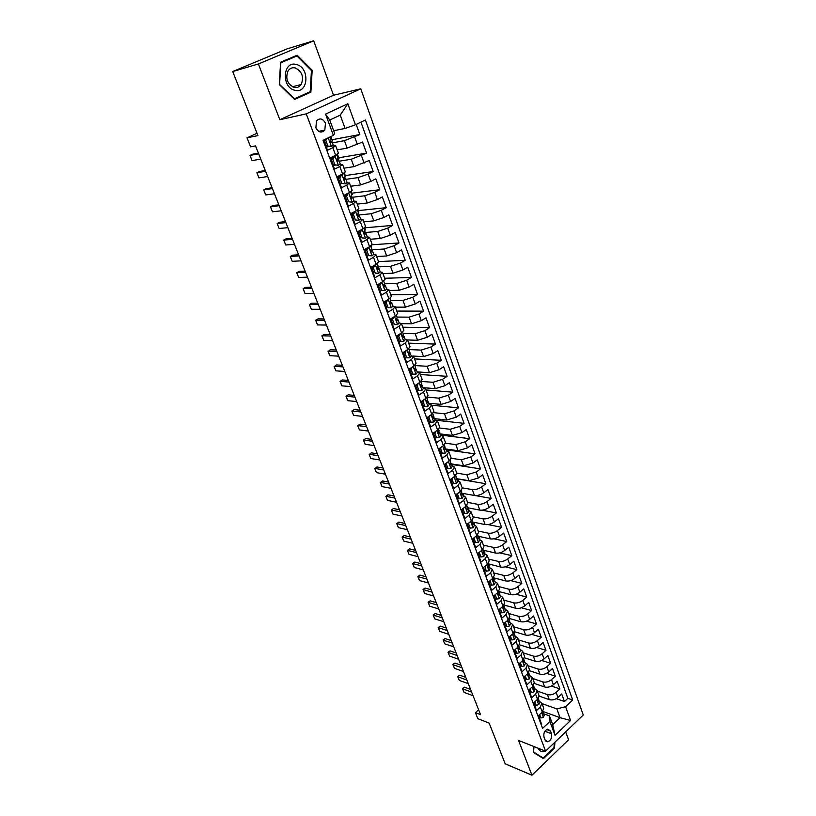 <?xml version="1.0" encoding="UTF-8"?>
<svg xmlns="http://www.w3.org/2000/svg" width="816" height="816" viewBox="0 0 816 816"><rect width="100%" height="100%" fill="white"/><g stroke="black" fill="none" stroke-linecap="round" stroke-linejoin="round"><path stroke-width="1.22" d="M315.894 127.745C318.536 132.498 321.504 133.283 324.829 130.111L325.451 123.257C322.81 118.463 319.821 117.688 316.465 120.931L315.894 127.745M313.681 40.8L287.13 48.848L232.733 71.543L258.386 63.964L279.827 119.717L306.255 113.852L360.754 88.811L333.53 95.237L313.681 40.8L258.386 63.964M306.255 113.852L545.567 751.179L583.267 715.01L360.754 88.811M545.567 751.179L518.558 740.418L531.93 775.2L568.579 739.786L565.692 731.87M531.93 775.2L505.196 763.827L489.172 723.129L477.799 718.661L475.422 712.664L480.553 714.653L255.53 145.891L250.594 146.86L247.024 137.853L257.927 135.578L232.733 71.543M323.677 140.015L327.502 150.277L332.836 147.676L335.641 155.234L338.436 153.235L335.651 145.717L332.836 147.676M335.641 155.234L330.327 157.845L334.54 169.136L339.813 166.505L342.587 173.971L345.331 171.89L342.587 164.455L339.813 166.505M342.587 173.971L337.334 176.623L341.496 187.782L346.718 185.099L349.452 192.474L352.155 190.322L349.432 182.978L346.718 185.099M349.452 192.474L344.25 195.177L348.361 206.193L353.532 203.48L356.245 210.763L358.887 208.539L356.204 201.277L353.532 203.48M356.245 210.763L351.084 213.496L355.154 224.39L360.274 221.636L362.947 228.837L365.548 226.542L362.896 219.361L360.274 221.636M362.947 228.837L357.847 231.611L361.865 242.372L366.935 239.578L369.577 246.697L372.127 244.321L369.505 237.232L366.935 239.578M369.577 246.697L364.517 249.512L368.485 260.141L373.514 257.315L376.125 264.343L378.634 261.905L376.033 254.898L373.514 257.315M376.125 264.343L371.117 267.189L375.044 277.705L380.011 274.839L382.592 281.795L385.06 279.286L382.5 272.35L380.011 274.839M382.592 281.795L377.645 284.672L381.521 295.066L386.437 292.159L388.987 299.033L391.415 296.453L388.875 289.609L386.437 292.159M388.987 299.033L384.091 301.951L387.916 312.222L392.792 309.284L395.311 316.078L397.688 313.436L395.189 306.673L392.792 309.284M395.311 316.078L390.456 319.025L394.24 329.185L399.075 326.206L401.564 332.928L403.9 330.225L401.421 323.534L399.075 326.206M401.564 332.928L396.76 335.906L400.503 345.943L405.287 342.944L407.745 349.585L410.04 346.82L407.592 340.201L405.287 342.944M407.745 349.585L402.982 352.594L406.684 362.518L411.427 359.489L413.855 366.058L416.109 363.232L413.692 356.684L411.427 359.489M413.855 366.058L409.132 369.097L412.794 378.91L417.496 375.85L419.903 382.337L422.107 379.45L419.72 372.983L417.496 375.85M419.903 382.337L415.222 385.407L418.843 395.107L423.494 392.017L425.87 398.443L428.043 395.495L425.677 389.099L423.494 392.017M425.87 398.443L421.24 401.543L424.82 411.131L429.43 408.01L431.786 414.355L433.918 411.366L431.572 405.042L429.43 408.01M431.786 414.355L427.186 417.496L430.726 426.972L435.295 423.83L437.621 430.103L439.722 427.054L437.407 420.801L435.295 423.83M437.621 430.103L433.072 433.265L436.57 442.649L441.099 439.467L443.404 445.679L445.465 442.578L443.17 436.387L441.099 439.467M443.404 445.679L438.896 448.861L442.354 458.143L446.842 454.94L449.116 461.081L451.136 457.929L448.871 451.809L446.842 454.94M449.116 461.081L444.649 464.294L448.076 473.464L452.513 470.24L454.767 476.32L456.756 473.117L466.874 474.769L469.057 480.726L478.38 478.003L482.644 474.83L485.846 483.725L457.725 479.023M454.767 476.32L450.34 479.553L453.727 488.631L458.133 485.377L460.357 491.385L462.315 488.131L460.091 482.144L458.133 485.377M460.357 491.385L455.971 494.649L459.326 503.625L463.692 500.351L465.895 506.297L467.813 502.993L465.62 497.066L463.692 500.351M465.895 506.297L461.54 509.582L464.855 518.456L469.18 515.161L471.362 521.036L473.249 517.691L471.077 511.836L469.18 515.161M471.362 521.036L467.058 524.351L470.332 533.134L474.616 529.819L476.779 535.633L478.625 532.236L476.483 526.442L474.616 529.819M476.779 535.633L472.505 538.958L475.748 547.658L480.002 544.313L482.134 550.066L483.949 546.628L481.828 540.896L480.002 544.313M482.134 550.066L477.901 553.421L481.103 562.02L485.326 558.654L487.438 564.356L489.223 560.878L487.121 555.196L485.326 558.654M487.438 564.356L483.235 567.722L486.407 576.239L490.589 572.852L492.68 578.483L494.435 574.964L492.354 569.344L490.589 572.852M492.68 578.483L488.519 581.879L491.66 590.305L495.802 586.898L497.872 592.477L499.586 588.917L497.536 583.348L495.802 586.898M497.872 592.477L493.741 595.884L496.852 604.217L500.953 600.8L503.003 606.319L504.696 602.718L502.656 597.21L500.953 600.8M503.003 606.319L498.913 609.746L501.993 617.998L506.063 614.55L508.093 620.017L509.745 616.376L507.736 610.929L506.063 614.55M508.093 620.017L504.033 623.465L507.073 631.625L511.112 628.167L513.121 633.573L514.753 629.901L512.754 624.505L511.112 628.167M513.121 633.573L509.092 637.041L512.111 645.119L516.11 641.641L518.099 646.996L519.7 643.283L517.721 637.939L516.11 641.641M518.099 646.996L514.111 650.474L517.089 658.471L521.057 654.983L523.025 660.277L524.596 656.523L522.648 651.25L521.057 654.983M523.025 660.277L519.068 663.775L522.026 671.69L525.963 668.182L527.901 673.424L529.451 669.64L527.513 664.408L525.963 668.182M527.901 673.424L523.984 676.943L526.901 684.777L530.808 681.248L532.736 686.44L534.256 682.625L532.338 677.443L530.808 681.248M532.736 686.44L528.839 689.979L531.736 697.731L535.612 694.192L537.52 699.332L539.009 695.477L537.112 690.356L535.612 694.192M537.52 699.332L533.654 702.882L536.52 710.552L540.365 707.003L541.834 703.127L539.386 701.281M539.141 696.099L549.29 699.659C552.32 700.393 555.217 699.659 557.981 697.435L561.714 693.967L564.437 701.515L556.257 698.669M537.397 691.121L547.434 694.6C550.463 695.334 553.37 694.589 556.145 692.376L559.888 688.908L551.473 686.062M559.888 688.908L557.134 681.289L553.381 684.746C550.586 686.95 547.679 687.704 544.649 686.99L534.398 683.492M529.564 670.752L539.957 674.189C542.997 674.883 545.914 674.128 548.729 671.925L552.514 668.477L555.298 676.178L546.618 673.333M524.657 657.88L535.225 661.266C538.264 661.929 541.192 661.164 544.027 658.971L547.852 655.544L550.657 663.316L541.712 660.481M519.67 644.875L530.441 648.22C533.48 648.853 536.428 648.077 539.284 645.884L543.13 642.478L545.965 650.332L536.734 647.496M514.59 631.737L525.606 635.032C528.656 635.644 531.614 634.858 534.49 632.675L538.376 629.279L541.232 637.214L531.685 634.379M509.439 618.467L520.73 621.721C523.78 622.292 526.748 621.496 529.645 619.324L533.562 615.958L536.459 623.965L526.565 621.129M504.196 605.044L515.794 608.267C518.854 608.818 521.832 608.012 524.759 605.839L528.707 602.483L531.624 610.582L521.363 607.757M498.862 591.498L510.816 594.67C513.876 595.19 516.875 594.374 519.812 592.222L523.79 588.887L526.748 597.067L516.079 594.242M493.639 577.85L505.787 580.941C508.847 581.431 511.856 580.604 514.825 578.462L518.833 575.137L521.822 583.399L510.714 580.594M488.386 563.825L500.698 567.069C503.768 567.528 506.787 566.692 509.776 564.55L513.825 561.255L516.834 569.599L505.237 566.804M483.347 550.239L495.557 553.054C498.627 553.483 501.667 552.626 504.676 550.504L508.766 547.22L511.805 555.655L499.657 552.871M478.003 536.194L490.375 538.886C493.445 539.284 496.495 538.417 499.525 536.306L503.645 533.052L506.726 541.569L493.955 538.795M472.627 522.005L485.122 524.576C488.203 524.933 491.263 524.066 494.323 521.965L498.474 518.721L501.585 527.34L488.09 524.566M467.497 507.736L479.828 510.112C482.899 510.439 485.979 509.551 489.059 507.46L493.252 504.247L496.393 512.948L482.011 510.173M462.295 493.303L474.463 495.496C477.544 495.781 480.644 494.894 483.745 492.813L487.978 489.62L491.15 498.413L475.463 495.587M451.421 463.927L463.58 465.793L472.943 463.029L477.248 459.887L480.491 468.874L452.36 464.549M445.883 449.004L458.051 450.697L467.456 447.902L471.801 444.781L475.075 453.859L446.944 449.922M440.293 433.918L452.452 435.438L461.907 432.602L466.283 429.512L469.598 438.692L441.466 435.142M434.642 418.669L446.801 420.016L456.297 417.139L460.714 414.069L464.069 423.351L437.029 420.332M428.93 403.257L441.089 404.42L450.626 401.513L455.083 398.463L458.47 407.847L431.644 405.236M423.157 387.671L435.305 388.651L444.893 385.703L449.392 382.684L452.819 392.18L425.993 389.956M417.323 371.923L429.471 372.708L439.09 369.719L443.639 366.741L447.097 376.329L420.281 374.524M412.763 356.062L423.565 356.592L433.235 353.563L437.815 350.605L441.313 360.305L414.508 358.907M407.429 339.956L417.588 340.292L427.309 337.222L431.929 334.295L435.469 344.107L408.673 343.138M401.472 323.646L411.55 323.809L421.311 320.688L425.983 317.801L429.553 327.716L402.778 327.185M395.362 307.142L405.44 307.142L415.242 303.98L419.954 301.114L423.575 311.151L396.811 311.059M389.191 290.455L399.259 290.272L409.112 287.069L413.875 284.243L417.527 294.392L390.782 294.76M382.949 273.584L393.006 273.217L402.91 269.974L407.714 267.179L411.417 277.44L384.683 278.276M376.635 256.52L386.682 255.969L396.637 252.674L401.482 249.92L405.226 260.294L378.522 261.599M370.25 239.251L380.287 238.517L390.283 235.181L395.179 232.448L398.973 242.954L372.065 244.759M363.793 221.789L373.82 220.861L383.867 217.474L388.804 214.781L392.639 225.41L364.691 227.817M357.255 204.122L367.271 203L377.359 199.563L382.357 196.911L386.233 207.662L358.316 210.599M350.645 186.252L360.641 184.926L370.79 181.438L375.829 178.826L379.756 189.7L351.859 193.188M343.954 168.167L353.94 166.637L369.23 160.528L373.198 171.533L345.341 175.573M337.192 149.869L347.157 148.124L362.549 142.004L366.568 153.143L338.742 157.753M335.651 145.717L332.551 145.952M328.879 146.615L326.308 147.074M342.587 164.455L339.752 164.546M335.131 165.281L333.214 165.587M349.432 182.978L346.8 182.957M341.139 183.722L340.037 183.875M356.204 201.277L353.695 201.154M362.896 219.361L360.478 219.147M369.505 237.232L367.149 236.936M376.033 254.898L373.728 254.531M382.5 272.35L380.215 271.912M388.875 289.609L386.611 289.099M395.189 306.673L392.924 306.092M401.421 323.534L399.157 322.891M407.592 340.201L405.307 339.507L403.022 335.294M413.692 356.684L411.397 355.929M419.72 372.983L417.415 372.167M425.677 389.099L423.361 388.232M431.572 405.042L429.257 404.114M437.407 420.801L435.071 419.822M443.17 436.387L440.834 435.356M448.871 451.809L446.525 450.718M452.513 470.24L454.512 467.058L452.156 465.916M460.091 482.144L457.735 480.961M465.62 497.066L463.243 495.832M471.077 511.836L468.7 510.551M476.483 526.442L474.096 525.116M481.828 540.896L479.431 539.519M487.121 555.196L484.714 553.778M492.354 569.344L489.947 567.885M497.536 583.348L495.118 581.849M502.656 597.21L500.239 595.67M507.736 610.929L505.308 609.338M512.754 624.505L510.326 622.883M517.721 637.939L515.294 636.276M522.648 651.25L520.21 649.546M527.513 664.408L525.076 662.674M532.338 677.443L529.89 675.668M537.112 690.356L534.664 688.541M551.504 733.768L550.484 730.993L547.811 729.106C544.598 730.412 543.334 733.094 544.007 737.144L545.037 739.918L547.648 741.785C550.882 740.51 552.167 737.837 551.504 733.768L544.884 731.238M333.662 130.703L345.086 128.449L340.231 115.127L329.735 120.054L334.672 133.436L333.397 135.354L323.054 140.311L542.579 728.382L549.913 721.477L549.454 715.867L544.058 713.898M333.397 135.354L325.553 114.107L347.84 103.744L355.439 124.787L365.405 120.013L572.689 700.006L565.58 706.707L570.568 720.497L555.023 735.328L549.913 721.477M332.438 142.861L344.423 140.658L347.157 148.124M339.232 161.201L351.237 159.253L353.94 166.637M345.943 179.326L357.979 177.633L360.641 184.926M352.573 197.248L364.63 195.789L367.271 203M358.724 214.996L371.209 213.741L373.82 220.861M364.844 232.519L377.706 231.479L380.287 238.517M371.005 249.829L384.132 249.013L386.682 255.969M378.022 266.883L390.487 266.342L393.006 273.217M384.632 283.784L396.77 283.478L399.259 290.272M390.854 300.512L402.971 300.421L405.44 307.142M396.984 317.047L409.112 317.159L411.55 323.809M403.043 333.407L415.181 333.724L417.588 340.292M409.04 349.574L421.178 350.095L423.565 356.592M414.967 365.568L427.115 366.282L429.471 372.708M421.107 381.419L432.98 382.296L435.305 388.651M427.451 397.117L438.784 398.137L441.089 404.42M433.622 412.651L444.526 413.794L446.801 420.016M439.64 428.023L450.197 429.287L452.452 435.438M445.495 443.231L455.818 444.608L458.051 450.697M451.207 458.266L461.377 459.775L463.58 465.793M456.889 478.696L469.057 480.726M462.203 487.835L472.311 489.6L474.463 495.496M467.578 502.381L477.686 504.288L479.828 510.112M472.913 516.783L483.011 518.813L485.122 524.576M478.176 531.022L488.284 533.185L490.375 538.886M483.388 545.129L493.496 547.403L495.557 553.054M488.549 559.082L498.647 561.479L500.698 567.069M493.66 572.893L503.758 575.413L505.787 580.941M498.719 586.561L508.807 589.203L510.816 594.67M503.727 600.097L513.815 602.851L515.794 608.267M508.684 613.489L518.762 616.355L520.73 621.721M513.59 626.749L523.658 629.728L525.606 635.032M518.446 639.887L528.513 642.957L530.441 648.22M523.25 652.882L533.317 656.064L535.225 661.266M528.013 665.754L538.07 669.038L539.957 674.189M532.726 678.494L542.773 681.88L544.649 686.99M564.437 701.515L567.824 698.333L360.937 122.155M344.423 140.658L359.856 134.538L356.204 124.43M366.568 153.143L351.237 159.253M373.198 171.533L368.138 174.124L357.979 177.633M379.756 189.7L374.748 192.341L364.63 195.789M386.233 207.662L381.276 210.334L371.209 213.741M392.639 225.41L387.722 228.123L377.706 231.479M398.973 242.954L394.097 245.698L384.132 249.013M405.226 260.294L400.411 263.078L390.487 266.342M411.417 277.44L406.643 280.255L396.77 283.478M417.527 294.392L412.804 297.238L402.971 300.421M423.575 311.151L418.894 314.027L409.112 317.159M429.553 327.716L424.912 330.633L415.181 333.724M435.469 344.107L430.868 347.045L421.178 350.095M441.313 360.305L436.754 363.283L427.115 366.282M447.097 376.329L442.578 379.328L432.98 382.296M452.819 392.18L448.341 395.209L438.784 398.137M458.47 407.847L454.033 410.907L444.526 413.794M464.069 423.351L459.673 426.442L450.197 429.287M469.598 438.692L465.242 441.803L455.818 444.608M475.075 453.859L470.761 457.001L461.377 459.775M480.491 468.874L476.207 472.036L466.874 474.769M485.846 483.725L481.603 486.907C478.492 488.978 475.391 489.875 472.311 489.6M491.15 498.413L486.948 501.616C483.857 503.707 480.767 504.594 477.686 504.288M496.393 512.948L492.232 516.181C489.161 518.282 486.091 519.16 483.011 518.813M501.585 527.34L497.454 530.584C494.414 532.695 491.354 533.562 488.284 533.185M506.726 541.569L502.625 544.843C499.606 546.965 496.556 547.822 493.496 547.403M511.805 555.655L507.746 558.95C504.747 561.082 501.718 561.928 498.647 561.479M516.834 569.599L512.805 572.914C509.837 575.056 506.818 575.892 503.758 575.413M521.822 583.399L517.823 586.735C514.876 588.887 511.867 589.703 508.807 589.203M526.748 597.067L522.781 600.413C519.853 602.575 516.865 603.381 513.815 602.851M531.624 610.582L527.697 613.948C524.79 616.121 521.812 616.916 518.762 616.355M536.459 623.965L532.562 627.351C529.676 629.534 526.708 630.319 523.658 629.728M541.232 637.214L537.367 640.621C534.511 642.804 531.553 643.589 528.513 642.957M545.965 650.332L542.14 653.749C539.294 655.942 536.357 656.717 533.317 656.064M550.657 663.316L546.853 666.754C544.037 668.957 541.11 669.722 538.07 669.038M555.298 676.178L551.524 679.626C548.719 681.839 545.812 682.584 542.773 681.88M540.814 723.67L541.263 723.251L538.417 715.652L542.252 712.082L543.711 708.206L541.834 703.127M549.454 715.867L552.697 724.659L560.072 717.682L556.869 708.91L565.58 706.707M543.038 711.501L560.072 717.682L570.568 720.497M542.018 703.616L556.869 708.91M257.02 133.273L247.024 137.853M478.635 709.798L475.422 712.664M567.824 698.333L572.689 700.006M359.856 134.538L332.071 139.73M514.406 632.094L513.988 632.757M509.388 618.538L509.113 619.793M504.41 605.105L504.808 606.176L504.135 606.737M499.433 591.641L499.892 592.906L498.913 592.834M494.394 578.044L494.935 579.503L494.414 579.931M489.304 564.305L489.916 565.967L489.396 566.396M484.163 550.423L484.857 552.299L484.327 552.718M478.972 536.398L479.737 538.489L479.206 538.907M473.719 522.23L474.575 524.535L474.035 524.953M468.415 507.909L469.098 510.632M463.998 495.975L463.06 493.445M458.48 481.083L457.643 478.819M444.955 464.804L444.74 464.233M452.911 466.038L452.176 464.039M439.314 449.708L438.977 448.8M447.28 450.83L446.638 449.106M433.622 434.438L433.163 433.204M441.589 435.448L441.048 434.01M427.87 419.016L427.441 417.874M435.826 419.903L435.397 418.751M422.056 403.42L421.739 402.563M430.001 404.185L429.685 403.328M416.17 387.641L415.966 387.09M424.116 388.294L423.912 387.733M377.798 263.221L377.216 263.69L378.206 266.363L377.359 267.515L378.267 269.464L378.971 268.444L377.543 267.332M371.27 245.596L371.576 246.412L370.943 246.758M364.67 227.756L365.231 229.296L364.599 229.643M351.39 213.976L351.186 213.445M357.979 209.712L358.826 211.976L358.173 212.323M344.74 196.166L344.352 195.116M351.217 191.444L352.339 194.463L351.686 194.8M338.028 178.163L337.436 176.572M344.372 172.961L345.78 176.746L344.352 177.47M331.225 159.936L330.582 158.192M337.447 154.244L339.14 158.824L337.355 159.712M324.35 141.494L323.779 139.964M330.888 136.558L332.428 140.699L331.133 141.321M355.439 124.787L345.086 128.449M552.697 724.659L555.023 735.328M325.553 114.107L329.735 120.054M347.84 103.744L340.231 115.127M533.868 746.518L533.44 752.444L543.436 758.635L554.503 747.986L554.921 742.203M279.827 119.717L333.53 95.237M280.571 62.251L279.296 84.578L294.607 99.419L310.876 92.137L312.161 70.258L297.167 55.223L280.571 62.251M553.921 747.762L554.503 747.986M311.375 70.472L312.161 70.258M307.387 92.993L310.876 92.137M539.631 714.53L540.926 718.009L543.476 717.325L544.384 714.796L543.028 711.644M538.682 715.408L539.447 717.468L540.926 718.009M543.028 711.226L542.946 714.377L543.507 712.399M473.066 695.722L464.059 692.366L462.468 688.541L464.477 687.184L470.577 689.418M464.059 692.366L462.631 688.786L471.638 692.121M462.468 688.541L464.477 687.184M538.04 748.18C539.611 751.393 541.987 752.342 545.159 751.016M554.339 742.764L553.972 747.701L543.252 758.023L533.572 752.015L533.96 746.558M540.916 757.075L543.252 758.023M294.923 90.28C308.468 94.115 310.039 67.391 296.412 64.505C282.713 60.364 281.153 87.679 294.923 90.28M294.117 87.414C297.024 87.995 299.37 87.026 301.155 84.517C304.123 77.02 302.155 71.482 295.249 67.922C292.25 67.279 289.853 68.289 288.038 70.931C285.223 78.509 287.242 83.997 294.117 87.414M280.571 62.322L296.912 55.978L311.437 70.533L310.202 91.729L294.433 98.787L279.602 84.405L280.837 62.781L296.912 55.978M534.878 701.76L536.204 705.33L538.774 704.667L539.702 702.158L538.325 698.965M533.919 702.637L534.715 704.8L536.204 705.33M538.315 698.465L538.244 701.689L538.805 699.74M468.302 683.665L459.296 680.401L457.694 676.566L459.714 675.189L465.803 677.372M459.296 680.401L457.858 676.79L466.854 680.034M457.694 676.566L459.714 675.189M530.074 688.867L531.43 692.519L534.031 691.876L534.97 689.387L533.572 686.164M529.105 689.744L529.951 691.999L531.43 692.519M533.552 685.562L533.511 688.877L534.072 686.95M463.488 671.507L454.481 668.324L452.88 664.479L454.9 663.092L460.999 665.213M454.481 668.324L453.023 664.683L462.029 667.835M452.88 664.479L454.9 663.092M525.218 675.832L526.616 679.575L529.227 678.953L530.196 676.495L528.768 673.231M524.239 676.709L525.127 679.075L526.616 679.575M528.727 672.547L528.717 675.934L529.278 674.026M458.623 659.226L449.626 656.146L448.015 652.29L450.044 650.882L456.134 652.933M449.626 656.146L448.157 652.463L457.164 655.513M448.015 652.29L450.044 650.882M520.312 662.674L521.75 666.509L524.382 665.907L525.361 663.459L523.923 660.175M519.333 663.541L520.261 666.019L521.75 666.509M523.862 659.399L523.882 662.857L524.443 660.97M453.716 646.823L444.72 643.834L443.108 639.968L445.138 638.551L451.238 640.54M444.72 643.834L443.241 640.121L452.237 643.09M443.108 639.968L445.138 638.551M515.365 649.383L516.824 653.31L519.486 652.729L520.486 650.301L519.027 646.976M514.376 650.24L515.345 652.831L516.824 653.31M518.966 646.201L518.996 649.648L519.557 647.792M448.769 634.307L439.763 631.421L438.161 627.545L440.191 626.096L446.281 628.024M439.763 631.421L438.274 627.667L447.27 630.533M438.161 627.545L440.191 626.096M510.367 635.95L511.856 639.968L514.549 639.407L515.559 637.01L514.07 633.644M509.368 636.806L510.367 639.509L511.856 639.968M514.029 632.869L514.06 636.296L514.621 634.471M443.771 621.68L434.765 618.885L433.153 614.999L435.193 613.54L441.283 615.397M434.765 618.885L433.265 615.101L442.262 617.865M433.153 614.999L435.193 613.54M505.379 622.312L506.838 626.494L509.551 625.964L510.592 623.587L509.072 620.18M504.298 623.23L505.349 626.045L506.838 626.494M508.929 619.181L509.072 622.822L509.633 621.017M438.722 608.92L429.726 606.227L428.104 602.33L430.154 600.851L436.234 602.636M429.726 606.227L428.196 602.402L437.203 605.064M428.104 602.33L430.154 600.851M500.361 608.532L501.769 612.877L504.502 612.367L505.563 610.021L504.023 606.574M499.188 609.521L500.279 612.449L501.769 612.877M503.839 605.503L504.033 609.195L504.594 607.43M433.622 596.037L424.626 593.446L423.004 589.54L425.054 588.04L431.144 589.754M424.626 593.446L423.096 589.591L432.082 592.141M423.004 589.54L425.054 588.04M495.292 594.599L496.648 599.117L499.402 598.638L500.483 596.312L499.351 593.405M494.017 595.66L495.159 598.709L496.648 599.117M498.739 591.753L498.943 595.435L499.504 593.691M428.482 583.022L419.485 580.543L417.863 576.626L419.914 575.107L425.993 576.759M419.485 580.543L417.935 576.647L426.921 579.095M417.863 576.626L419.914 575.107M490.171 580.533L491.467 585.215L494.251 584.756L495.353 582.461L493.751 578.942M488.794 581.655L489.977 584.827L491.467 585.215M493.588 577.861L493.802 581.522L494.363 579.819M423.28 569.894L414.293 567.508L412.661 563.591L414.722 562.051L420.801 563.621M414.293 567.508L412.723 563.581L421.709 565.927M412.661 563.591L414.722 562.051M485 566.314L486.244 571.169L489.049 570.741L490.161 568.466L488.539 564.907M483.521 567.497L484.745 570.802L486.244 571.169M488.325 563.519L488.611 567.477L489.172 565.794M418.037 556.624L409.051 554.36L407.408 550.423L409.479 548.862L415.558 550.361M409.051 554.36L407.459 550.382L416.446 552.616M479.767 551.942L479.359 552.687L480.95 556.981L483.786 556.573L484.918 554.329L483.266 550.729M478.186 553.197L479.461 556.624L480.95 556.981M483.133 549.647L483.358 553.268L483.919 551.626M412.733 543.232L403.747 541.069L402.115 537.132L404.185 535.551L410.254 536.969M403.747 541.069L402.155 537.061L411.131 539.182M474.484 537.428L473.994 538.295L475.616 542.63L478.472 542.252L479.624 540.039L477.941 536.398M472.79 538.733L474.116 542.293L475.616 542.63M477.819 535.316L478.054 538.917L478.615 537.305M407.378 529.696L398.402 527.656L396.76 523.709L398.83 522.107L404.909 523.454M398.402 527.656L396.79 523.607L405.766 525.616M469.139 522.75L468.578 523.76L470.21 528.136L473.096 527.779L474.269 525.596L472.556 521.914M467.344 524.127L468.721 527.819L470.21 528.136M472.454 520.832L472.688 524.413L473.249 522.832M401.972 516.028L393.006 514.111L391.354 510.143L393.434 508.521L399.503 509.786M393.006 514.111L391.374 510.01L400.34 511.907M468.578 523.76L467.986 523.627M463.743 507.919L463.111 509.051L464.753 513.478L467.67 513.152L468.863 511L467.109 507.277M461.836 509.357L463.264 513.182L464.753 513.478M467.027 506.195L467.272 509.755L467.833 508.215M396.515 502.228L387.549 500.422L385.897 496.454L387.977 494.802L394.046 495.995M387.549 500.422L385.897 496.291L394.862 498.066M463.111 509.051L462.417 508.919M458.286 492.935L457.572 494.19L459.235 498.668L462.101 498.382L463.396 496.25L461.611 492.476M456.266 494.425L457.745 498.392L459.235 498.668M461.55 491.405L461.795 494.935L462.356 493.425M390.997 488.284L382.041 486.601L380.378 482.623L382.469 480.95L388.528 482.062M382.041 486.601L380.378 482.429L389.334 484.072M457.572 494.19L456.776 494.047M452.768 477.778L451.982 479.176L453.665 483.694L456.623 483.429L457.868 481.338L456.042 477.523M450.636 479.339L452.166 483.439L453.665 483.694M456.001 476.442L456.256 479.951L456.817 478.482M385.427 474.198L376.472 472.637L374.809 468.649L376.91 466.966L382.959 467.986M376.472 472.637L374.789 468.425L383.744 469.945M451.982 479.176L451.064 479.023M447.188 462.468L446.321 463.988L448.025 468.557L451.024 468.323L452.288 466.262L450.422 462.407M444.944 464.08L446.536 468.323L448.025 468.557M450.401 461.326L450.656 464.814L451.217 463.386M379.797 459.979L370.852 458.541L369.189 454.543L371.29 452.829L377.339 453.767M370.852 458.541L369.158 454.277L378.094 455.675M446.321 463.988L445.291 463.835M441.558 446.984L440.609 448.637L442.323 453.257L445.352 453.053L446.638 451.024L444.73 447.127M439.192 448.647L440.834 453.043L442.323 453.257M444.74 446.046L444.995 449.504L445.556 448.117M374.105 445.597L365.17 444.292L363.508 440.283L365.609 438.549L371.657 439.396M365.17 444.292L363.457 439.987L372.392 441.262M440.609 448.637L439.447 448.474M435.856 431.327L434.826 433.112L436.57 437.794L439.62 437.611L440.926 435.622L438.977 431.674M433.378 433.051L435.071 437.6L436.57 437.794M439.008 430.593L438.61 432.133L439.283 434.02L439.834 432.674M368.363 431.083L359.438 429.899L357.765 425.881L359.876 424.126L365.915 424.881M359.438 429.899L357.704 425.554L366.629 426.697M434.826 433.112L433.52 432.949M430.093 415.507L428.981 417.425L430.736 422.147L433.816 422.005L435.152 420.046L433.153 416.058M427.502 417.282L429.247 421.974L430.736 422.147M433.225 414.977L432.806 416.476L433.5 418.373L434.051 417.068M433.5 418.373L432.735 418.282L433.5 418.373M362.559 416.405L353.644 415.364L351.961 411.335L354.083 409.561L360.111 410.224M353.644 415.364L351.89 410.978L360.805 411.978M428.981 417.425L427.523 417.262M424.269 399.514L423.065 401.554L424.85 406.337L427.961 406.225L429.318 404.297L427.268 400.258M423.065 401.554L421.576 401.411L423.361 406.184L424.85 406.337M427.37 399.187L426.921 400.656L427.645 402.553L428.206 401.288M356.694 401.574L347.789 400.676L346.984 398.851L346.015 396.239L348.228 394.832L354.246 395.403M347.789 400.676L346.015 396.239L354.919 397.096M418.384 383.336L417.098 385.509L418.894 390.344L422.035 390.262L423.422 388.375L421.311 384.295M417.098 385.509L415.609 385.387L417.404 390.211L418.894 390.344M421.454 383.214L420.974 384.662L421.709 386.57L422.29 385.336M350.768 386.6L341.873 385.835L341.078 384.03L340.078 381.358L342.312 379.96L348.33 380.44M341.873 385.835L340.078 381.358L348.973 382.072M412.427 366.976L411.05 369.281L412.876 374.167L416.038 374.126L417.455 372.28L415.293 368.138M411.05 369.281L409.561 369.189L411.386 374.065L412.876 374.167M409.561 369.189L409.918 368.597M415.466 367.057L414.946 368.495L415.711 370.403L416.313 369.199M344.77 371.464L335.896 370.841L334.203 366.782L336.335 364.925L342.343 365.313M335.896 370.841L334.091 366.313L342.965 366.884M406.409 350.431L404.94 352.869L406.776 357.816L409.979 357.806L411.417 355.99L409.193 351.808M404.94 352.869L403.451 352.798L405.287 357.734L406.776 357.816M403.451 352.798L403.94 351.992M409.408 350.727L408.857 352.145L409.652 354.052L410.264 352.879M338.722 356.164L329.848 355.684L328.154 351.625L330.296 349.738L336.294 350.023M329.848 355.684L328.032 351.115L336.896 351.533M400.319 333.703L398.759 336.274L400.615 341.272L403.849 341.292L405.317 339.527M398.759 336.274L397.27 336.223L399.126 341.221L400.615 341.272M397.27 336.223L397.892 335.203M403.288 334.213L402.706 335.6L403.512 337.528L404.144 336.376M332.602 340.7L323.748 340.374L322.055 336.304L321.902 335.753L324.187 334.397L330.184 334.57M323.748 340.374L321.902 335.753L330.755 336.029M394.159 316.781L392.506 319.474L394.383 324.533L397.647 324.605L399.146 322.871L397.963 319.688L396.77 318.597M397.647 324.605L394.383 324.533M392.506 319.474L391.017 319.464L392.904 324.513M391.017 319.464L391.772 318.23M397.096 317.506L396.474 318.872L397.31 320.8L397.963 319.688M326.42 325.074L317.577 324.901L315.874 320.821L315.71 320.229L318.026 318.883L324.003 318.954M317.577 324.901L315.71 320.229L324.554 320.351M387.926 299.666L386.182 302.491L388.079 307.612L391.384 307.714L392.904 306.02L391.711 302.797L390.446 301.706M391.384 307.714L388.079 307.612M386.182 302.491L384.693 302.501L386.6 307.612M384.693 302.501L385.591 301.053M390.833 300.604L390.17 301.951L391.037 303.889L391.711 302.797M320.168 309.274L311.345 309.264L309.641 305.164L309.458 304.531L311.794 303.205L317.761 303.175M311.345 309.264L309.458 304.531L318.281 304.501M381.623 282.356L379.777 285.314L381.704 290.486L385.04 290.629L386.59 288.986L385.376 285.722L384.04 284.621M385.04 290.629L381.704 290.486M379.777 285.314L378.298 285.345L380.225 290.516M378.298 285.345L379.328 283.693M384.499 283.519L383.806 284.835L384.693 286.773L385.376 285.722M313.854 293.311L305.041 293.454L303.338 289.354L303.144 288.68L305.49 287.365L311.447 287.222M305.041 293.454L303.144 288.68L311.947 288.487M375.248 264.843L373.31 267.934L375.258 273.166L378.624 273.35L380.195 271.748L378.971 268.444M378.624 273.35L375.258 273.166M373.31 267.934L371.821 267.995L373.779 273.227M371.821 267.995L373.004 266.118M371.719 266.852L372.545 266.852M307.469 277.165L298.676 277.471L296.963 273.36L296.749 272.646L299.115 271.351L305.072 271.096M298.676 277.471L296.749 272.646L305.541 272.289M372.045 255.857L368.801 247.126L366.761 250.349L368.73 255.643L372.127 255.867L373.738 254.306L372.494 250.971L370.831 249.992L371.77 251.95L372.494 250.971M372.127 255.867L368.73 255.643M366.761 250.349L365.272 250.441L367.251 255.724M365.272 250.441L366.598 248.35M364.579 249.665L365.813 249.584M371.606 248.727L370.984 249.839M301.012 260.845L292.24 261.324L290.516 257.203L290.292 256.448L292.679 255.163L298.615 254.796M292.24 261.324L290.292 256.448L299.064 255.918M362.182 229.255L360.131 232.55L362.131 237.915L365.558 238.17L367.2 236.66L365.945 233.284L364.303 232.172M365.558 238.17L362.131 237.915M362.243 229.245L362.865 228.888M360.131 232.55L358.652 232.672L360.652 238.027M358.652 232.672L360.131 230.367M359.53 231.305L357.908 231.581M358.071 232.234L358.989 232.142M365.048 231.03L364.232 232.264L365.201 234.233L365.945 233.284M294.484 244.351L285.733 244.994L284.009 240.873L283.764 240.067L286.171 238.802L292.097 238.323M285.733 244.994L283.764 240.067L292.516 239.363M355.286 211.273L353.42 214.547L355.439 219.973L358.907 220.269L360.58 218.81L359.315 215.393L357.571 214.312M358.907 220.269L355.439 219.973M355.562 211.242L356.796 210.467M353.42 214.547L351.951 214.7L353.971 220.116M351.951 214.7L353.573 212.18M352.563 213.751L351.278 213.996M351.492 214.588L352.063 214.516M358.418 213.129L357.561 214.333L358.55 216.301L359.315 215.393M287.885 227.674L279.143 228.49L277.42 224.359L277.165 223.502L279.592 222.258L285.508 221.656M279.143 228.49L277.165 223.502L285.896 222.635M348.279 193.086L346.637 196.33L348.687 201.817L352.186 202.164L353.889 200.746L352.604 197.288L350.758 196.248M352.186 202.164L348.687 201.817M348.789 193.025L350.35 191.984M346.637 196.33L345.168 196.503L347.208 201.991M345.168 196.503L346.943 193.78M345.484 196.013L344.638 196.197M346.504 194.463L345.719 194.412M351.696 195.004L350.798 196.177L351.818 198.155L352.604 197.288M281.214 210.814L272.493 211.803L270.769 207.662L270.484 206.764L272.942 205.53L278.837 204.806M272.493 211.803L270.484 206.764L279.194 205.714M341.139 174.706L341.945 174.583L339.772 177.888L341.843 183.437L345.382 183.835L347.116 182.468L345.811 178.969L343.873 177.99M345.382 183.835L341.843 183.437M341.945 174.583L343.679 173.38M339.772 177.888L338.303 178.092L340.364 183.641M337.916 178.184L340.241 175.154M339.487 176.297L337.691 176.44M344.903 176.664L343.964 177.806L345.005 179.795L345.811 178.969M274.472 193.759L265.771 194.932L264.037 190.781L263.741 189.832L266.22 188.618L272.105 187.772M265.771 194.932L263.741 189.832L272.432 188.598M333.846 156.121L335.019 155.917L332.816 159.222L334.917 164.842L338.487 165.281L340.252 163.965L338.946 160.426L336.916 159.528M338.487 165.281L334.917 164.842M335.019 155.917L336.794 154.632L338.11 158.182L337.049 159.212L338.11 161.211L338.946 160.426M332.816 159.222L331.347 159.467L333.448 165.077M331.347 159.467L333.448 156.315M332.357 157.947L330.46 158.212M267.648 176.511L258.968 177.878L257.234 173.716L256.918 172.717L259.417 171.523L265.292 170.554M258.968 177.878L256.918 172.717L265.588 171.299M327.104 138.373L325.788 140.332L327.91 146.023L331.52 146.503L333.316 145.238L331.99 141.658L329.888 140.872M331.52 146.503L327.91 146.023M325.788 140.332L324.319 140.607L326.441 146.288M324.319 140.607L325.207 139.281M331.061 139.322L330.041 140.393L331.133 142.412L331.99 141.658M260.743 159.069L252.093 160.63L250.359 156.458L250.012 155.417L252.542 154.234L258.397 153.133M252.093 160.63L250.012 155.417L258.662 153.806M547.434 694.6L549.29 699.659M556.145 692.376L557.981 697.435M354.685 137.047L357.398 144.534M361.447 155.703L364.14 163.098M368.138 174.124L370.79 181.438M374.748 192.341L377.359 199.563M381.276 210.334L383.867 217.474M387.722 228.123L390.283 235.181M394.097 245.698L396.637 252.674M400.411 263.078L402.91 269.974M406.643 280.255L409.112 287.069M412.804 297.238L415.242 303.98M418.894 314.027L421.311 320.688M424.912 330.633L427.309 337.222M430.868 347.045L433.235 353.563M436.754 363.283L439.09 369.719M442.578 379.328L444.893 385.703M448.341 395.209L450.626 401.513M454.033 410.907L456.297 417.139M459.673 426.442L461.907 432.602M465.242 441.803L467.456 447.902M470.761 457.001L472.943 463.029M476.207 472.036L478.38 478.003M481.603 486.907L483.745 492.813M486.948 501.616L489.059 507.46M492.232 516.181L494.323 521.965M497.454 530.584L499.525 536.306M502.625 544.843L504.676 550.504M507.746 558.95L509.776 564.55M512.805 572.914L514.825 578.462M517.823 586.735L519.812 592.222M522.781 600.413L524.759 605.839M527.697 613.948L529.645 619.324M532.562 627.351L534.49 632.675M537.367 640.621L539.284 645.884M542.14 653.749L544.027 658.971M546.853 666.754L548.729 671.925M551.524 679.626L553.381 684.746M540.365 707.003L542.252 712.082M546.608 729.524L550.484 730.993M541.661 712.633L543.415 717.346M542.405 713.847L543.232 714.153M536.928 699.873L538.713 704.677M537.703 701.179L538.519 701.464M532.144 686.98L533.96 691.886M532.94 688.378L533.776 688.663M527.309 673.965L529.166 678.973M528.136 675.444L528.972 675.719M522.424 660.807L524.321 665.927M523.291 662.378L524.127 662.653M517.487 647.527L519.425 652.739M518.384 649.189L519.231 649.454M512.499 634.103L514.478 639.428M513.437 635.858L514.284 636.113M507.47 620.537L509.48 625.974M508.439 622.394L509.286 622.639M502.381 606.839L504.441 612.377M503.39 608.787L504.237 609.032M497.24 592.997L499.341 598.648M498.29 595.048L499.127 595.272M492.048 579.003L494.18 584.776M493.129 581.155L493.976 581.38M486.795 564.866L488.978 570.751M487.927 567.13L488.764 567.334M481.491 550.576L483.715 556.583M482.664 552.952L483.5 553.146M476.126 536.143L478.4 542.263M477.34 538.621L478.186 538.805M470.71 521.546L473.025 527.789M471.974 524.137L472.801 524.311M465.232 506.797L467.588 513.162M466.548 509.5L467.374 509.663M459.694 491.885L462.101 498.382M461.06 494.7L461.876 494.853M454.094 476.809L456.552 483.439M455.512 479.747L456.328 479.89M448.433 461.57L450.942 468.333M449.912 464.63L450.718 464.753M442.711 446.168L445.271 453.064M444.251 449.351L445.036 449.463M436.927 430.593L439.538 437.621M438.518 433.898L439.304 434M431.083 414.834L433.745 422.005M425.167 398.912L427.88 406.225M426.89 402.482L427.645 402.553M419.189 382.806L421.954 390.262M420.974 386.509L421.709 386.57M413.141 366.517L415.966 374.126M414.997 370.362L415.711 370.403M407.021 350.044L409.897 357.806M408.949 354.022L409.652 354.052M400.829 333.387L403.767 341.292M402.839 337.498L403.512 337.528M394.577 316.526L397.565 324.595M396.658 320.79L397.31 320.8M388.243 299.482L391.303 307.714M390.415 303.889L391.037 303.889M381.837 282.234L384.958 290.629M384.091 286.783L384.693 286.773M375.36 264.782L378.532 273.34M377.696 269.484L378.267 269.464M371.229 251.981L371.77 251.95M362.192 229.327L365.476 238.17M364.691 234.274L365.201 234.233M355.511 211.324L358.826 220.269M348.738 193.106L352.104 202.154M341.894 174.665L345.29 183.824M334.958 155.999L338.405 165.271M328.216 137.843L331.429 146.492M318.699 131.335L324.829 130.111M454.512 467.058L456.756 473.117M545.7 741.03L547.648 741.785M292.414 86.771L301.155 84.517M498.433 595.292L498.943 595.435M493.272 581.39L493.802 581.522M488.06 567.334L488.611 567.477M483.286 549.913L483.031 549.239M482.786 553.136L483.358 553.268M477.972 535.582L477.686 534.806M477.462 538.784L478.054 538.917M472.607 521.087L472.28 520.231M472.076 524.29L472.688 524.413M467.18 506.44L466.823 505.481M466.64 509.633L467.272 509.755M461.693 491.64L461.295 490.589M461.142 494.812L461.795 494.935M456.144 476.687L455.716 475.524M455.583 479.839L456.256 479.951M450.544 461.56L450.075 460.295M449.963 464.702L450.656 464.814M444.873 446.27L444.373 444.904M444.292 449.402L444.995 449.504M439.151 430.807L438.6 429.338M438.549 433.928L439.283 434.02M433.357 415.181L432.766 413.6M427.502 399.381L426.87 397.688M421.576 383.408L420.903 381.592M415.589 367.251L414.875 365.323M409.53 350.911L408.775 348.86M403.41 334.387L402.604 332.214M397.219 317.669L396.362 315.374M390.956 300.757L390.048 298.34M384.611 283.662L383.663 281.102M371.719 248.86L370.668 246.034M365.15 231.152L364.058 228.184M358.51 213.231L357.367 210.13M351.798 195.106L350.584 191.852M344.995 176.756L343.73 173.349M331.153 139.393L330.215 136.884"/></g></svg>
